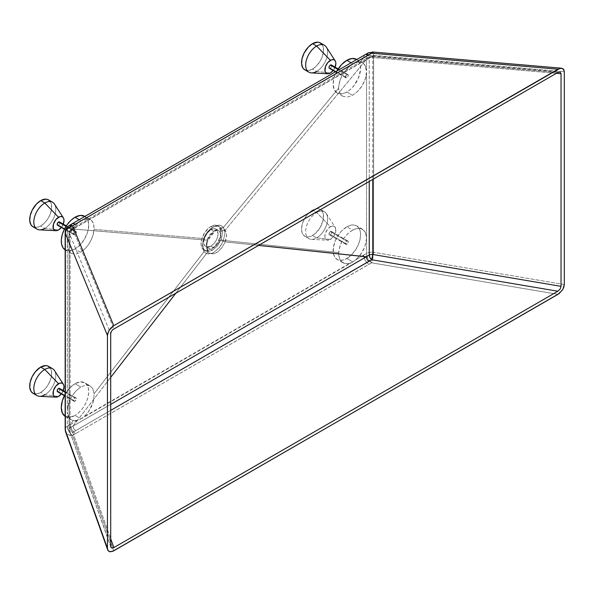 <?xml version="1.0" encoding="UTF-8"?>
<svg xmlns="http://www.w3.org/2000/svg" width="594" height="594" viewBox="0 0 594 594"><rect width="100%" height="100%" fill="white"/><g stroke="black" fill="none" stroke-linecap="round" stroke-linejoin="round"><path stroke-width="0.45" stroke-dasharray="2.97 2.23" d="M311.397 72.899A15.533 8.969 120 0 0 316.654 71.414L330.383 72.995L316.654 71.414L312.533 69.038L316.654 71.414A15.533 8.969 120 0 0 326.299 47.097M316.654 237.882L330.383 239.464A7.767 4.485 -60 0 1 327.754 240.206A7.767 4.485 -60 0 1 325.059 234.63A7.767 4.485 -60 0 1 330.383 226.782L316.654 212.511A15.533 8.969 120 0 0 306.007 228.215A15.533 8.969 120 0 0 311.397 239.367A15.533 8.969 120 0 0 316.654 237.882A15.533 8.969 -60 0 1 308.887 238.647A15.533 8.969 -60 0 1 306.504 226.203A15.533 8.969 -60 0 1 316.654 212.511L312.533 210.135A15.533 8.969 120 0 0 302.383 223.819A15.533 8.969 120 0 0 304.767 236.271A15.533 8.969 120 0 0 312.533 235.499L316.654 237.882L312.533 235.499A15.533 8.969 120 0 0 322.683 221.814A15.533 8.969 120 0 0 320.3 209.363A15.533 8.969 120 0 0 312.533 210.135L316.654 212.511A15.533 8.969 -60 0 1 324.421 211.746A15.533 8.969 -60 0 1 326.797 224.19A15.533 8.969 -60 0 1 316.654 237.882A15.533 8.969 120 0 0 326.299 213.558A15.533 8.969 120 0 0 316.654 212.511L330.383 226.782L332.484 226.047L333.865 226.21L335.64 228.244L335.454 232.618L332.974 237.221L329.314 239.961L327.331 240.154L325.816 239.285L324.888 236.293L325.542 232.93L327.791 229.024L330.383 226.782A7.767 4.485 -60 0 1 335.202 227.302A7.767 4.485 -60 0 1 330.383 239.464L316.654 237.882M39.553 229.856A15.533 8.969 120 0 0 44.802 228.363L58.531 229.952L44.802 228.363L40.682 225.987L44.802 228.363A15.533 8.969 120 0 0 54.448 204.046M39.553 396.317A15.533 8.969 120 0 0 44.802 394.832L58.531 396.413L44.802 394.832L40.682 392.448L44.802 394.832A15.533 8.969 120 0 0 54.448 370.515M32.915 226.752A15.533 8.969 120 0 0 40.682 225.987A15.533 8.969 120 0 0 50.832 212.296A15.533 8.969 120 0 0 48.448 199.851M32.915 393.221A15.533 8.969 120 0 0 40.682 392.448A15.533 8.969 120 0 0 50.832 378.764A15.533 8.969 120 0 0 48.448 366.32M304.767 69.802A15.533 8.969 120 0 0 312.533 69.038A15.533 8.969 120 0 0 322.683 55.346A15.533 8.969 120 0 0 320.3 42.902M75.007 231.534L66.008 226.336L75.007 231.534L76.151 231.578L76.277 232.997L75.007 234.704A1.945 1.121 -60 0 1 74.035 234.801A1.945 1.121 -60 0 1 73.738 233.249A1.945 1.121 -60 0 1 75.007 231.534A1.945 1.121 -60 0 1 75.98 231.437A1.945 1.121 -60 0 1 76.277 232.997A1.945 1.121 -60 0 1 75.007 234.704L74.035 234.801L73.634 233.91L75.007 231.534M57.559 225.289A1.945 1.121 120 0 0 58.531 225.193L75.007 234.704L58.531 225.193A1.945 1.121 120 0 0 59.801 223.485A1.945 1.121 120 0 0 59.504 221.926M75.007 398.002L65.162 392.315L75.007 398.002L76.151 398.047L76.151 399.807L75.007 401.173A1.945 1.121 -60 0 1 74.035 401.269A1.945 1.121 -60 0 1 73.738 399.71A1.945 1.121 -60 0 1 75.007 398.002A1.945 1.121 -60 0 1 75.98 397.906A1.945 1.121 -60 0 1 76.277 399.458A1.945 1.121 -60 0 1 75.007 401.173L74.035 401.269L73.634 400.378L75.007 398.002M57.559 391.758A1.945 1.121 120 0 0 58.531 391.661L75.007 401.173L58.531 391.661A1.945 1.121 120 0 0 59.801 389.946A1.945 1.121 120 0 0 59.504 388.394M346.859 241.053L330.383 231.534A1.945 1.121 120 0 0 329.113 233.249A1.945 1.121 120 0 0 329.41 234.801A1.945 1.121 120 0 0 330.383 234.704L346.859 244.223A1.945 1.121 -60 0 1 345.886 244.32A1.945 1.121 -60 0 1 345.589 242.76A1.945 1.121 -60 0 1 346.859 241.053L348.002 241.097L348.129 242.508L347.126 244.037L346.094 244.394L345.508 243.102L346.859 241.053A1.945 1.121 -60 0 1 347.832 240.956A1.945 1.121 -60 0 1 348.129 242.508A1.945 1.121 -60 0 1 346.859 244.223L330.383 234.704A1.945 1.121 120 0 0 331.652 232.997A1.945 1.121 120 0 0 331.355 231.437A1.945 1.121 120 0 0 330.383 231.534L346.859 241.053M346.859 74.584L337.86 69.387L346.859 74.584L348.002 74.629L348.129 76.047L346.859 77.755A1.945 1.121 -60 0 1 345.886 77.851A1.945 1.121 -60 0 1 345.589 76.292A1.945 1.121 -60 0 1 346.859 74.584A1.945 1.121 -60 0 1 347.832 74.488A1.945 1.121 -60 0 1 348.129 76.047A1.945 1.121 -60 0 1 346.859 77.755L345.886 77.851L345.485 76.96L346.859 74.584M329.41 68.34A1.945 1.121 120 0 0 330.383 68.243L346.859 77.755L330.383 68.243A1.945 1.121 120 0 0 331.652 66.528A1.945 1.121 120 0 0 331.355 64.976M338.565 254.024L339.872 246.109L342.968 239.627L347.401 234.014L352.554 230.071L346.859 226.782A19.416 11.212 120 0 0 334.17 243.889A19.416 11.212 120 0 0 337.147 259.452A19.416 11.212 120 0 0 346.859 258.487L352.829 261.932L349.859 263.253L345.3 263.647L342.946 262.8L340.243 260.09L339.263 257.945L338.565 254.024L339.701 259.073L341.609 261.798L345.3 263.647L349.859 263.253L83.895 416.802L88.313 412.013L91.736 406.066L93.748 399.695L94.09 393.711L204.076 251.611L205.88 253.252L208.219 253.965L210.929 253.705L213.84 252.472L219.394 247.52L223.441 240.429L338.543 252.576L338.565 254.024M67.285 410.981L68.57 403.437L71.525 396.851L75.772 391.112L80.702 387.021L75.007 383.731A19.416 11.212 120 0 0 65.162 394.216L69.75 387.971L75.007 383.731L80.702 387.021L75.772 391.112L71.525 396.851L68.57 403.437L67.315 409.942L67.315 243.481L69.09 235.484L70.931 231.445L73.3 227.665L78.75 222.186L73.3 227.665L70.189 227.287L78.007 222.772L70.189 227.287L70.641 225.274L70.189 227.287L73.3 227.665L69.09 235.484L67.315 243.481L67.456 246.926L68.57 250.512L67.315 245.522L67.285 410.981M69.097 417.842L67.315 411.984L68.399 416.632L70.946 419.646L69.097 417.842M73.3 420.567L70.946 419.646L73.3 420.567L70.367 424.361L67.315 426.202L67.315 411.984L67.315 426.202A7.767 4.485 -0 0 0 65.347 428.333A7.767 4.485 180 0 1 67.315 426.202L68.852 431.393L71.562 434.689L72.609 435.447L75.416 433.746L71.77 429.804L70.189 424.717L78.007 420.203L73.3 420.567L75.564 420.693L78.75 419.951L70.189 424.717L73.3 420.567M65.303 416.401L69.75 417.263L75.007 415.436A19.416 11.212 120 0 1 65.303 416.401L65.162 416.32A19.416 11.212 120 0 0 65.303 416.401L70.946 419.646M79.492 419.639L80.977 418.881L79.492 419.639M89.865 385.751L92.82 388.743L94.09 393.711L93.748 399.695L92.939 402.873L88.313 412.013L83.895 416.802L80.977 418.881L75.007 415.436L80.977 418.881L352.829 261.932L355.754 259.853L360.306 254.863L363.573 255.338L355.754 259.853L363.573 255.338L365.117 260.439L368.674 264.434L75.416 433.746L371.606 262.823L557.989 294.342L371.606 262.823A7.767 1.143 99.6 0 0 373.604 252.294A7.767 4.485 -0 0 0 366.565 253.438L363.38 255.19L360.306 254.863L364.709 247.163L366.565 239.219L366.565 253.438L366.595 238.179L366.149 234.452L364.627 231.17L363.083 229.626L360.075 228.386L357.714 228.334L353.876 229.41L349.94 231.786L346.205 235.283L342.968 239.627L340.488 244.461L338.543 252.576L223.441 240.429L224.978 233.048L224.584 229.9L223.441 227.405L338.543 88.261L339.263 82.492L341.617 76.322L345.3 70.515L350.601 65.236L344.275 71.889L340.243 79.418L338.565 86.902L338.699 89.664L339.872 93.265L338.543 88.261L223.441 227.405L220.604 225.334L216.736 225.401L212.385 227.591L207.915 231.95L204.908 236.716L202.955 242.374L202.665 247.631L204.076 251.611L94.09 393.711L92.82 388.743L89.865 385.751L85.625 385.15L80.702 387.021L85.625 385.15L87.867 385.142L90.191 385.929L84.719 382.774L80.264 381.905L75.007 383.731A19.416 11.212 120 0 1 84.719 382.774L87.118 385.12L88.476 388.721L88.669 393.25L87.689 398.329L85.625 403.519L82.633 408.36L78.995 412.459L75.007 415.436A19.416 11.212 120 0 0 87.689 398.329A19.416 11.212 120 0 0 84.719 382.774M71.532 253.519L65.303 249.933A19.416 11.212 120 0 0 75.007 248.975L80.702 252.264L75.772 254.135L71.532 253.519L68.57 250.512L71.532 253.519L75.772 254.135L80.702 252.264L85.625 248.181L88.907 244L91.535 239.219L93.31 234.222L94.09 229.395L204.076 238.588L94.09 229.395L93.748 224.242L91.736 220.582L88.313 218.889L83.895 219.364L349.859 65.815L83.895 219.372L80.977 220.708L79.21 219.691L80.977 220.708L79.492 221.651L82.44 219.951M65.303 249.933L65.162 249.859A19.416 11.212 120 0 0 65.303 249.933L69.75 250.802L75.007 248.975L80.264 244.735L84.719 238.729L87.689 231.86L88.736 225.193L87.689 219.728L84.719 216.305L90.518 219.654L92.946 222.201L94.164 228.007L92.82 235.892L89.865 242.463L87.867 245.485L83.205 250.475L80.702 252.264L75.007 248.975A19.416 11.212 120 0 0 87.689 231.86A19.416 11.212 120 0 0 84.719 216.305M342.968 96.332L337.147 92.983A19.416 11.212 120 0 0 346.859 92.025L352.554 95.315L347.401 97.045L342.968 96.332L339.872 93.265L342.968 96.332L347.401 97.045L352.554 95.315L357.722 91.35L361.152 87.251L363.899 82.536L365.756 77.569L366.565 72.75L366.565 237.169L366.565 56.489A7.767 4.485 180 0 1 373.604 55.353L373.604 252.294L373.604 55.353L564.3 71.711L373.604 55.353A7.767 1.589 94.9 0 0 372.594 51.99M336.976 70.872A19.416 11.212 120 0 0 337.147 92.983L341.602 93.852L345.515 92.723L349.539 90.169L353.333 86.412L358.271 78.386L360.521 69.832L360.521 66.728L359.541 62.778L356.563 59.355L362.778 62.949L360.306 61.962L363.38 58.249L366.565 56.489L366.565 70.708L365.436 66.031L362.778 62.949L364.701 64.798L366.595 71.711L365.251 79.217L362.162 85.722L357.722 91.35L352.554 95.315L346.859 92.025A19.416 11.212 120 0 0 359.541 74.911A19.416 11.212 120 0 0 356.563 59.355M352.829 63.758L351.061 62.741L352.829 63.758L351.344 64.701L352.829 63.758M220.768 235.313L219.787 240.013L217.218 244.535L213.677 247.705L210.929 246.124A10.098 5.829 120 0 0 217.53 237.221A10.098 5.829 120 0 0 215.978 229.136A10.098 5.829 120 0 0 210.929 229.633L213.677 231.222L217.211 230.249L218.681 230.695L219.787 231.719L220.768 235.313M219.453 226.656L221.005 228.081L219.453 226.656L217.434 226.047L212.541 227.391L207.588 231.734L205.517 234.704L203.92 237.942L202.591 244.476L203.92 249.443L205.524 250.898L203.92 249.443L202.933 247.26L202.933 241.298L203.92 237.942L206.504 233.167L209.986 229.247L212.541 227.391L210.929 226.463A13.981 8.071 120 0 0 201.797 238.781A13.981 8.071 120 0 0 203.942 249.985A13.981 8.071 120 0 0 210.929 249.294L212.541 250.223L209.994 251.299L207.596 251.529L205.494 250.883L202.71 248.968L201.099 244.676L201.797 238.781L204.663 232.677L209.006 227.799L210.929 226.463L212.541 227.391L215.08 226.299L217.434 226.047L219.476 226.67L217.924 225.772A13.981 8.071 120 0 0 210.929 226.463L214.716 225.148L217.924 225.772L220.07 228.237L220.82 232.172L220.07 236.976L217.924 241.914L214.716 246.243L210.929 249.294A13.981 8.071 120 0 0 220.07 236.976A13.981 8.071 120 0 0 217.924 225.772M65.162 232.336A7.767 4.485 180 0 1 67.315 229.262L67.315 243.481L67.315 229.262L70.367 227.42L67.315 229.262A7.767 4.485 0 0 0 65.162 232.358M373.129 52.576L373.604 55.353A7.767 4.485 0 0 0 366.565 56.489L366.944 54.381L368.176 52.933A7.767 4.373 -119 0 0 366.565 56.489L363.573 57.9L360.306 61.962L355.754 62.415L363.573 57.9L364.011 55.895L365.117 54.626L364.011 55.895L363.573 57.9L354.291 62.994M351.344 64.701L350.601 65.236M79.492 221.651L78.75 222.186M564.3 284.548L373.604 252.294L564.3 284.548M113.758 550.816L72.609 435.447L113.758 550.816M205.524 250.898L207.596 251.529L212.541 250.223L217.441 245.842L221.005 239.575L223.441 240.429L221.005 239.575L222.364 233.056L221.005 228.081L223.441 227.405L224.978 233.048L223.441 240.429L221.681 244.134L219.394 247.52L213.84 252.472L208.219 253.965L205.88 253.252L204.076 251.611L203.92 249.443L204.076 251.611L202.569 245.983L203.92 237.942L204.076 238.588L208.234 231.556L213.84 226.641L219.401 225.111L221.688 225.794L223.441 227.405L221.005 228.081L222.015 230.279L222.364 233.056L222.015 236.234L219.461 242.842L217.441 245.842L212.541 250.223L210.929 249.294L207.15 250.609L203.942 249.985M210.929 246.124L213.662 243.919L215.978 240.793L217.53 237.221L218.072 233.754L216.869 229.871L214.3 228.66L210.231 230.078L206.4 234.118L203.928 240.31L203.928 243.525L204.633 245.396L206.964 247.022L210.929 246.124L213.677 247.705L210.098 248.648L208.591 248.181L207.447 247.141L206.489 243.555L207.447 238.84L210.09 234.363L213.677 231.222L210.929 229.633A10.098 5.829 120 0 0 204.336 238.528A10.098 5.829 120 0 0 205.888 246.621A10.098 5.829 120 0 0 210.929 246.124M212.541 227.391L213.84 226.641M202.569 245.983L202.591 244.476M65.615 431.912A7.767 5.962 160.4 0 0 72.609 435.447L68.525 434.875L66.528 433.449L65.474 431.422M68.852 225.75L67.716 227.138L67.315 229.262A7.767 4.589 58.9 0 1 68.919 225.705M71.77 223.99L70.641 225.274M70.367 424.361L70.641 427.235L71.77 429.804L75.416 433.746L72.609 435.447A7.767 4.581 58.8 0 1 67.315 426.202L70.367 424.361M363.38 255.19L366.565 253.438A7.767 4.388 -118.8 0 0 371.606 262.823L368.674 264.434L367.679 263.669L365.117 260.439L363.38 255.19M366.944 256.007L366.565 253.438A7.767 4.485 180 0 1 373.604 252.294L371.606 262.823L368.02 258.672L366.944 256.007M110.833 547.126L69.045 429.306A3.883 2.242 180 0 1 70.122 427.754L70.122 230.806L70.122 427.754L73.047 425.98L110.707 377.346L72.965 426.158L110.707 404.373L70.122 427.754A3.883 2.242 -0 0 0 69.045 429.291A3.883 2.242 -0 0 0 69.142 429.789A3.883 2.242 180 0 1 69.045 429.306L69.045 232.358L70.924 229.032A3.883 2.294 58.9 0 1 72.772 229.098L371.77 56.467L557.885 72.438L371.77 56.467L372.26 55.858L372.772 57.536L372.772 179.321L372.772 57.536L556.407 73.3L372.772 57.536A3.883 0.794 94.9 0 0 372.267 55.858A3.883 0.794 94.9 0 0 371.77 56.467L72.772 229.098L113.862 328.801L72.772 229.098A3.883 3.208 157.6 0 0 69.142 232.841L69.142 429.789L110.707 546.324L69.142 429.789A3.883 2.977 160.4 0 0 69.275 430.605A3.883 2.977 160.4 0 0 72.772 432.373L110.707 410.387L72.772 432.373L110.707 538.736L72.772 432.373L70.731 432.09L69.201 430.36L69.142 232.841L110.707 333.694L69.142 232.841L70.181 230.427L72.772 229.098L70.894 229.054L70.122 230.806L369.253 58.108L369.253 181.348L369.253 58.108L366.186 59.801L225.178 230.22L366.283 59.63L72.965 228.972L207.781 240.258L73.047 229.046L70.122 230.806A3.883 2.242 0 0 0 69.045 232.358A3.883 2.242 0 0 0 69.142 232.841A3.883 2.242 180 0 1 69.045 232.351A3.883 2.242 180 0 1 70.122 230.806A3.883 2.294 58.9 0 1 70.924 229.032L70.894 229.054M225.178 241.907L226.544 235.283L226.195 232.454L224.45 229.395L222.074 228.252L219.127 228.452L213.944 231.445L209.407 236.976L206.779 243.666L206.437 246.889L207.202 250.92L208.531 252.777L210.41 253.816L213.944 253.772L217.85 251.811L222.074 247.52L225.178 241.907L258.331 245.389L225.178 241.907L219.787 240.013C221.087 236.509 221.087 233.746 219.787 231.719C218.392 229.93 216.357 229.767 213.677 231.222L207.447 238.84L207.781 240.258L216.543 229.566L225.178 230.22L219.787 231.719L225.178 230.22C226.997 233.078 226.997 236.976 225.178 241.899C219.453 252.799 213.654 256.148 207.781 251.945L176.114 292.857L207.781 251.945L206.437 246.681L207.781 240.258L207.447 238.84L206.489 243.406L207.447 247.141L207.781 251.945L207.447 247.141C208.902 248.96 210.981 249.153 213.677 247.705C216.35 246.05 218.392 243.488 219.787 240.013L225.178 241.899M75.572 227.405L73.753 227.324L72.965 228.972L73.753 227.324L75.572 227.405M70.924 229.032L367.055 57.989L368.837 58.093L367.055 57.989L366.283 59.63L367.055 57.989L370.055 56.333A3.883 2.19 -119 0 0 369.253 58.108L369.98 56.378L372.401 55.94M69.401 430.902L69.201 430.36M72.683 432.321L72.772 432.373A3.883 2.287 58.8 0 1 70.122 427.754L70.894 430.353L72.683 432.321M369.98 56.378L371.77 56.467A3.883 2.19 -119 0 0 370.047 56.333M72.965 426.158L73.753 428.705L75.572 430.672L73.753 428.705L72.965 426.158M372.772 57.536A3.883 2.242 0 0 0 369.253 58.108A3.883 2.242 180 0 1 372.772 57.536M337.147 70.567L334.17 77.428L333.13 84.096L334.17 89.56L337.147 92.983M355.026 62.682L360.306 61.962L362.778 62.949M83.175 219.632L88.313 218.889L90.518 219.654M346.859 226.782L341.602 231.021L338.149 235.41L335.439 240.414L333.39 247.319L333.39 253.504L334.749 257.098L337.147 259.452L341.602 260.313L345.515 259.192L350.846 255.502L355.568 249.859L358.271 244.854L359.994 239.649L360.588 234.704L360.32 231.764L358.969 228.17L356.563 225.817L353.333 224.918L350.846 225.163L346.859 226.782L352.554 230.071L357.714 228.334L360.075 228.386L362.481 229.232L356.563 225.817A19.416 11.212 120 0 0 346.859 226.782M362.154 229.061L365.251 232.15L366.595 238.179L364.709 247.163L362.778 251.151L360.306 254.863L355.754 259.853L352.829 261.932L346.859 258.487A19.416 11.212 120 0 0 359.541 241.379A19.416 11.212 120 0 0 356.563 225.817M324.421 45.278A15.533 8.969 -60 0 1 326.797 57.722A15.533 8.969 -60 0 1 316.654 71.414M321.666 44.03L323.047 46.599L323.463 51.284L322.223 56.742L320.3 60.833L316.736 65.644L313.61 68.355L309.348 70.33L306.43 70.419M335.224 66.847L332.974 70.753M330.383 68.243L331.526 66.877L331.652 65.318M312.533 210.135L316.736 208.672L318.636 208.746L321.027 209.868L322.683 212.103L323.307 214.122L323.047 220.433L320.3 227.302L315.718 233.115L311.456 236.063L309.348 236.798L306.43 236.887L304.046 235.766L302.383 233.531L301.603 230.368L302.019 225.208L303.4 221.042L306.43 215.793L309.348 212.518L312.533 210.135M330.383 231.534L329.113 233.249L329.618 234.882L330.65 234.526L331.652 232.997L331.526 231.586L330.383 231.534M52.569 368.696A15.533 8.969 -60 0 1 54.952 381.14A15.533 8.969 -60 0 1 44.802 394.832M49.814 367.448L51.195 370.017L51.611 374.703L50.832 378.764L48.448 384.251L45.864 387.964L41.758 391.765L37.496 393.748L34.578 393.837M63.372 390.265L61.123 394.171M58.531 391.661L59.675 390.295L59.801 388.736M52.569 202.227A15.533 8.969 -60 0 1 54.952 214.679A15.533 8.969 -60 0 1 44.802 228.363M49.814 200.987L51.195 203.556L51.611 208.234L50.371 213.692L48.448 217.79L45.864 221.503L41.758 225.304L38.543 226.982L34.578 227.368M63.372 223.804L61.123 227.702M58.531 225.193L59.675 223.827L59.801 222.267M63.261 390.562A7.767 4.485 -60 0 1 61.323 393.926M63.261 224.094A7.767 4.485 -60 0 1 61.323 227.457M335.113 67.144A7.767 4.485 -60 0 1 333.175 70.508M311.397 239.367L327.754 240.206M308.887 238.647L304.767 236.271M74.035 234.801L64.375 229.225M74.035 401.269L64.375 395.693M345.886 244.32L329.41 234.801M345.886 77.851L335.387 71.785M342.946 262.8L337.147 259.452M218.681 230.695L215.978 229.136M208.591 248.181L205.888 246.621M216.543 229.566L213.677 231.222M206.489 243.406L206.437 246.681M372.267 55.858L559.674 71.941M347.832 74.488L338.172 68.911M347.832 240.956L331.355 231.437M75.98 397.906L65.162 391.661M75.98 231.437L66.32 225.861M324.421 211.746L320.3 209.363M326.299 213.558L335.202 227.302"/><path stroke-width="0.89" d="M316.654 71.414A15.533 8.969 -60 0 1 308.887 72.186A15.533 8.969 -60 0 1 306.504 59.734A15.533 8.969 -60 0 1 316.654 46.05A15.533 8.969 120 0 0 306.007 61.746A15.533 8.969 120 0 0 311.397 72.899L327.754 73.745A7.767 4.485 -60 0 1 325.059 68.162A7.767 4.485 -60 0 1 330.383 60.313L316.654 46.05L312.533 43.666A15.533 8.969 120 0 0 302.383 57.358A15.533 8.969 120 0 0 304.767 69.802L302.843 67.924L301.603 63.907L302.019 58.739L304.046 53.208L308.331 47.06L312.533 43.666L316.654 46.05A15.533 8.969 -60 0 1 324.421 45.278L320.3 42.902A15.533 8.969 120 0 0 312.533 43.666L317.708 42.174L319.498 42.523L321.666 44.03M333.434 70.166L330.383 72.995A7.767 4.485 -60 0 1 327.754 73.745M44.802 228.363A15.533 8.969 -60 0 1 37.036 229.136A15.533 8.969 -60 0 1 34.652 216.684A15.533 8.969 -60 0 1 44.802 202.999A15.533 8.969 120 0 0 34.155 218.696A15.533 8.969 120 0 0 39.553 229.856L55.903 230.695A7.767 4.485 -60 0 1 53.208 225.119A7.767 4.485 -60 0 1 58.531 217.263L44.802 202.999L40.682 200.624A15.533 8.969 120 0 0 30.539 214.308A15.533 8.969 120 0 0 32.915 226.752L30.999 224.874L29.752 220.857L30.175 215.689L32.195 210.157L36.479 204.009L40.682 200.624L44.802 202.999A15.533 8.969 -60 0 1 52.569 202.227L48.448 199.851A15.533 8.969 120 0 0 40.682 200.624L45.864 199.131L47.654 199.473L49.814 200.987M61.583 227.116L58.531 229.952A7.767 4.485 -60 0 1 55.903 230.695M44.802 394.832A15.533 8.969 -60 0 1 37.036 395.597A15.533 8.969 -60 0 1 34.652 383.152A15.533 8.969 -60 0 1 44.802 369.461A15.533 8.969 120 0 0 34.155 385.164A15.533 8.969 120 0 0 39.553 396.317L55.903 397.156A7.767 4.485 -60 0 1 53.208 391.58A7.767 4.485 -60 0 1 58.531 383.731L44.802 369.461L40.682 367.085A15.533 8.969 120 0 0 30.539 380.776A15.533 8.969 120 0 0 32.915 393.221L30.999 391.342L29.752 387.325L30.175 382.157L32.195 376.626L35.506 371.569L40.682 367.085L44.802 369.461A15.533 8.969 -60 0 1 52.569 368.696L48.448 366.32A15.533 8.969 120 0 0 40.682 367.085L45.864 365.592L47.654 365.941L49.814 367.448M61.583 393.584L58.531 396.413A7.767 4.485 -60 0 1 55.903 397.156M59.801 222.267L59.504 221.926A1.945 1.121 120 0 0 58.531 222.022L66.008 226.336L58.531 222.022A1.945 1.121 120 0 0 57.262 223.73A1.945 1.121 120 0 0 57.559 225.289L58.004 225.378M59.801 388.736L59.504 388.394A1.945 1.121 120 0 0 58.531 388.491L65.162 392.315L58.531 388.491A1.945 1.121 120 0 0 57.262 390.199A1.945 1.121 120 0 0 57.559 391.758L58.004 391.84M331.652 65.318L331.355 64.976A1.945 1.121 120 0 0 330.383 65.073L337.86 69.387L330.383 65.073A1.945 1.121 120 0 0 329.113 66.78A1.945 1.121 120 0 0 329.41 68.34L329.856 68.421M65.162 394.216A19.416 11.212 120 0 0 65.162 416.32M65.303 249.933L62.897 247.587L61.546 243.986L61.345 239.456L62.325 234.378L64.397 229.187L67.382 224.339L71.02 220.248L75.007 217.263A19.416 11.212 120 0 1 84.719 216.305L80.264 215.436L75.007 217.263L79.21 219.691L75.007 217.263A19.416 11.212 120 0 0 62.363 234.251A19.416 11.212 120 0 0 65.162 249.859M78.75 222.186L79.492 221.651M346.859 60.313A19.416 11.212 120 0 0 336.976 70.872L341.602 64.553L346.859 60.313L351.061 62.741L346.859 60.313L352.108 58.487L356.563 59.355A19.416 11.212 120 0 0 346.859 60.313M350.601 65.236L351.344 64.701M70.641 225.274L71.77 223.99L73.441 223.596L75.416 224.146L72.609 225.839L113.758 325.683L557.989 69.208L561.508 68.199L563.825 69.617L564.3 71.711L564.3 284.548L563.825 287.192L562.466 289.969L557.989 294.342L112.518 551.418L109.281 551.611L107.922 550.4L65.347 430.271L107.447 548.307L107.447 335.476L108.502 331.437L110.766 328.126L113.758 325.683L559.838 68.399L561.508 68.199L563.246 68.889L564.3 71.711L564.3 284.548L562.874 289.285L559.236 293.51L113.758 550.816L110.239 551.819L108.19 550.794L107.447 548.307L107.447 335.476L65.347 233.323L65.347 430.271A7.767 4.485 180 0 1 65.162 429.306A7.767 4.485 180 0 1 65.347 428.333A7.767 4.485 -0 0 0 65.162 429.284A7.767 4.485 -0 0 0 65.347 430.271L65.347 233.323A7.767 4.485 180 0 1 65.162 232.336M65.867 432.491L65.347 430.271A7.767 5.962 160.4 0 0 65.615 431.912L65.162 429.306L65.162 232.358A7.767 4.485 0 0 0 65.347 233.323L65.867 230.791L67.426 228.49L69.788 226.76L72.609 225.839A7.767 6.408 157.6 0 0 65.347 233.323L107.447 335.476L107.922 332.833L109.281 330.056L113.758 325.683L72.609 225.839L75.416 224.146L73.441 223.596L71.77 223.99L368.176 52.933A7.767 4.373 -119 0 1 371.606 53.215L368.674 54.834L366.743 54.254L365.117 54.626L366.743 54.254L368.674 54.834L75.416 224.146L371.606 53.215L557.989 69.208L371.606 53.215L372.579 51.99A7.767 1.589 94.9 0 0 371.606 53.215L369.654 52.614L367.671 53.304M561.04 73.693L560.127 72.045L557.885 72.438L112.645 329.729L111.234 331.675L110.707 333.694L110.707 546.324L111.234 547.735L112.645 548.054L113.862 547.579L557.885 291.223L560.127 289.04L561.04 286.33L561.04 73.693L561.04 286.33L372.772 254.484L372.772 179.321L372.772 254.484L561.04 286.33L560.127 289.04L557.885 291.223L113.862 547.579L110.707 538.736L113.862 547.579L112.645 548.054L111.234 547.735L110.707 546.324L110.707 333.694L111.234 331.675L112.645 329.729L557.885 72.438L560.127 72.045L561.04 73.693L556.407 73.3L561.04 73.693M561.508 68.199L372.594 51.99L373.129 52.576M107.922 550.4L107.566 549.45M70.56 225.297L68.919 225.705A7.767 4.589 58.9 0 1 72.609 225.839L70.56 225.297M71.77 223.99L68.919 225.705C66.506 227.264 65.258 229.484 65.162 232.358M368.176 52.933L372.876 52.146M110.707 410.387L371.77 259.749L557.885 291.223L371.77 259.749A3.883 0.572 99.6 0 0 372.772 254.484A3.883 2.242 -0 0 0 369.253 255.056L366.186 256.742L258.331 245.389L366.283 256.816L110.707 404.373L366.283 256.816L367.055 259.37L368.837 261.36L110.707 410.387M369.253 181.348L369.253 255.056L369.253 181.348M110.707 377.346L176.114 292.857L110.707 377.346M559.674 71.941L560.127 72.045M110.944 547.371L110.766 546.896M368.837 261.36L367.055 259.37L366.186 256.742L369.253 255.056A3.883 2.19 -118.8 0 0 371.77 259.749L368.837 261.36M369.253 255.056A3.883 2.242 180 0 1 372.772 254.484L371.77 259.749L369.98 257.67L369.253 255.056M354.291 62.994L355.026 62.682M82.44 219.951L83.175 219.632M65.303 393.978L62.325 400.839L61.279 407.514L62.325 412.979L65.303 416.401M306.43 70.419L304.767 69.802L308.887 72.186M333.175 70.508A7.767 4.485 -60 0 1 330.383 72.995L328.786 73.649L326.9 73.567L325.816 72.817L324.992 71.005L325.542 66.461L327.791 62.556L331.452 59.816L333.434 59.623L334.63 60.18L335.64 61.783L335.877 63.484L334.949 67.545M338.172 68.911L331.355 64.976L329.856 65.496L329.113 66.78L329.239 68.199L335.387 71.785M34.578 393.837L32.915 393.221L37.036 395.597M61.323 393.926A7.767 4.485 -60 0 1 58.531 396.413L55.48 397.111L53.965 396.235L53.274 394.951L53.46 390.577L55.94 385.974L59.6 383.234L61.583 383.041L62.778 383.598L63.61 384.719L64.026 386.902L63.098 390.963M65.162 391.661L59.296 388.313L58.004 388.914L57.187 390.54L57.559 391.758L64.375 395.693M34.578 227.368L32.915 226.752L37.036 229.136M61.323 227.457A7.767 4.485 -60 0 1 58.531 229.952L56.935 230.598L55.049 230.524L53.274 228.482L53.46 224.109L55.94 219.513L59.6 216.773L61.583 216.572L62.778 217.137L63.61 218.25L64.026 220.441L63.098 224.495M66.32 225.861L59.296 221.852L57.559 223.047L57.388 225.148L64.375 229.225M63.358 384.259L54.448 370.515A15.533 8.969 120 0 0 44.802 369.461L58.531 383.731A7.767 4.485 -60 0 1 63.358 384.259A7.767 4.485 -60 0 1 63.261 390.562M63.358 217.79L54.448 204.046A15.533 8.969 120 0 0 44.802 202.999L58.531 217.263A7.767 4.485 -60 0 1 63.358 217.79A7.767 4.485 -60 0 1 63.261 224.094M335.202 60.84L326.299 47.097A15.533 8.969 120 0 0 316.654 46.05L330.383 60.313A7.767 4.485 -60 0 1 335.202 60.84A7.767 4.485 -60 0 1 335.113 67.144M107.7 549.903L65.615 431.912"/></g></svg>

